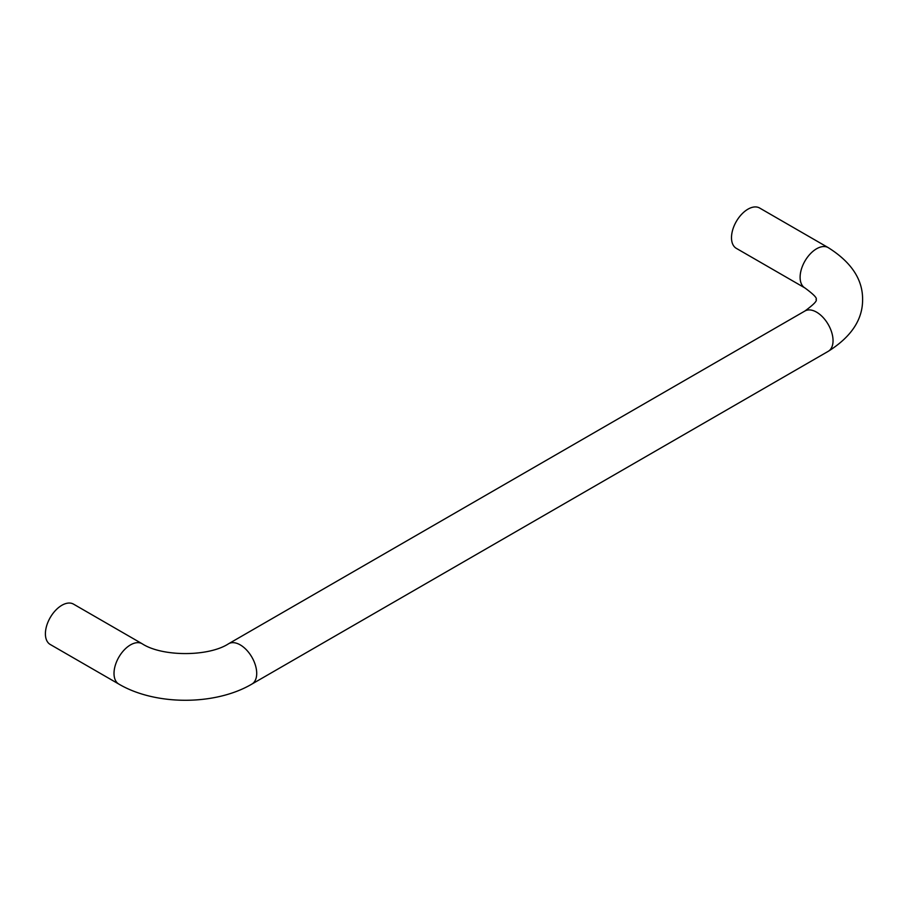 <?xml version="1.0" encoding="UTF-8"?>
<svg xmlns="http://www.w3.org/2000/svg" width="908" height="908" viewBox="0 0 908 908"><rect width="100%" height="100%" fill="white"/><g stroke="black" fill="none" stroke-linecap="round" stroke-linejoin="round"><path stroke-width="1.36" d="M736.32 248.349A23.29 13.45 -60 0 1 731.496 237.692A23.29 13.45 -60 0 1 741.666 214.254A23.29 13.45 -60 0 1 759.61 208.011L828.221 247.623A23.29 13.45 120 0 0 810.276 253.865A23.29 13.45 120 0 0 800.107 277.303A23.29 13.45 120 0 0 804.931 287.961L736.32 248.349M118.835 684.076L50.224 644.464A23.29 13.45 -60 0 1 45.4 633.807A23.29 13.45 -60 0 1 55.57 610.369A23.29 13.45 -60 0 1 73.514 604.126L142.125 643.738A23.29 13.45 120 0 0 124.18 649.98A23.29 13.45 120 0 0 114.011 673.418A23.29 13.45 120 0 0 118.835 684.076C155.438 705.675 215.287 705.675 251.891 684.076A23.29 13.45 -120 0 0 256.714 673.418A23.29 13.45 -120 0 0 240.257 644.896A23.29 13.45 -120 0 0 228.612 643.738C208.636 656.847 162.089 656.847 142.125 643.738M804.931 287.961C813.784 294.487 817.472 298.323 816.031 299.481C817.472 300.639 813.784 304.475 804.931 311.001A23.29 13.45 60 0 1 816.576 312.159A23.29 13.45 60 0 1 833.045 340.682A23.29 13.45 60 0 1 828.221 351.339L251.891 684.076M828.221 351.339C851.284 336.845 862.748 319.559 862.6 299.481C862.748 279.403 851.284 262.117 828.221 247.623M228.612 643.738L804.931 311.001"/></g></svg>
